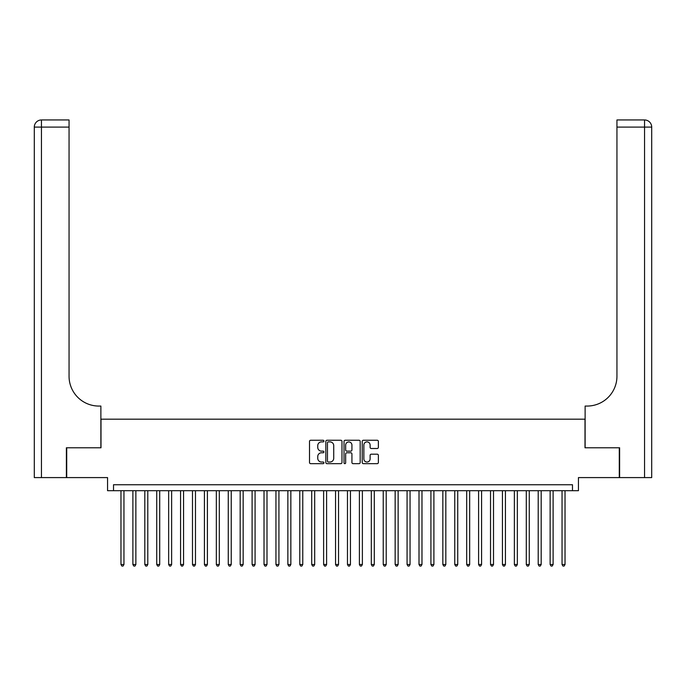 <?xml version="1.0" encoding="UTF-8"?>
<svg xmlns="http://www.w3.org/2000/svg" width="686" height="686" viewBox="0 0 686 686"><rect width="100%" height="100%" fill="white"/><g stroke="black" fill="none" stroke-linecap="round" stroke-linejoin="round"><path stroke-width="1.03" d="M323.929 441.081A0.823 0.823 0 0 0 323.106 440.258L310.672 440.258A1.166 1.166 0 0 0 309.506 441.432L309.506 462.493A1.166 1.166 0 0 0 310.672 463.659L323.106 463.659A0.823 0.823 0 0 0 323.929 462.844A0.823 0.823 0 0 0 323.106 462.021L321.502 462.021A3.747 3.747 0 0 1 317.755 458.282L317.755 456.524A3.747 3.747 0 0 1 321.502 452.777L323.106 452.777A0.823 0.823 0 0 0 323.929 451.963A0.823 0.823 0 0 0 323.106 451.139L321.502 451.139A3.747 3.747 0 0 1 317.755 447.401L317.755 445.643A3.747 3.747 0 0 1 321.502 441.895L323.106 441.895A0.823 0.823 0 0 0 323.929 441.081M377.197 448.507A1.166 1.166 0 0 0 378.372 447.341L378.372 441.432A1.166 1.166 0 0 0 377.197 440.258L363.391 440.258A1.166 1.166 0 0 0 362.217 441.432L362.217 462.493A1.166 1.166 0 0 0 363.391 463.659L377.197 463.659A1.166 1.166 0 0 0 378.372 462.493L378.372 455.35A1.166 1.166 0 0 0 377.197 454.183L371.289 454.183A1.166 1.166 0 0 0 370.114 455.35L370.114 458.891A3.13 3.13 0 0 1 366.984 462.021A3.13 3.13 0 0 1 363.854 458.891L363.854 445.025A3.13 3.13 0 0 1 366.984 441.895A3.13 3.13 0 0 1 370.114 445.025L370.114 447.341A1.166 1.166 0 0 0 371.289 448.507L377.197 448.507M572.484 490.704L578.444 490.704L578.444 477.593L619.278 477.593L619.278 447.787L585.004 447.787L585.004 419.18L100.996 419.18L100.996 447.787L66.722 447.787L66.722 477.593L107.556 477.593L107.556 490.704L572.484 490.704L572.484 484.745L113.516 484.745L113.516 490.704M341.98 441.432A1.166 1.166 0 0 0 340.805 440.258L326.999 440.258A1.166 1.166 0 0 0 325.824 441.432L325.824 462.493A1.166 1.166 0 0 0 326.999 463.659L340.805 463.659A1.166 1.166 0 0 0 341.98 462.493L341.98 441.432M345.195 440.258L359.001 440.258A1.166 1.166 0 0 1 360.176 441.432L360.176 462.493A1.166 1.166 0 0 1 359.001 463.659L353.093 463.659A1.166 1.166 0 0 1 351.927 462.493L351.927 453.952A1.166 1.166 0 0 0 350.752 452.777L346.833 452.777A1.166 1.166 0 0 0 345.658 453.952L345.658 462.844A0.823 0.823 0 0 1 344.844 463.659A0.823 0.823 0 0 1 344.02 462.844L344.02 441.432A1.166 1.166 0 0 1 345.195 440.258M328.285 441.895A0.823 0.823 0 0 0 327.462 442.719L327.462 461.206A0.823 0.823 0 0 0 328.285 462.021L329.983 462.021A3.747 3.747 0 0 0 333.73 458.282L333.73 445.643A3.747 3.747 0 0 0 329.983 441.895L328.285 441.895M351.927 445.085A3.13 3.13 0 0 0 348.788 441.956A3.13 3.13 0 0 0 345.658 445.085L345.658 449.973A1.166 1.166 0 0 0 346.833 451.139L350.752 451.139A1.166 1.166 0 0 0 351.927 449.973L351.927 445.085M120.968 490.704L120.968 564.492L123.952 564.492L123.952 490.704M123.952 564.492L123.051 566.044L121.859 566.044L120.968 564.492M66.371 447.787L100.876 447.787L100.876 406.061L98.853 406.061A29.807 29.807 0 0 1 69.054 376.262L69.054 127.107L41.452 127.107L41.452 477.593L66.371 477.593L66.371 447.787M41.452 477.593L34.3 477.593L34.3 127.107A7.152 7.152 0 0 1 41.452 119.956L69.054 119.956L69.054 127.107M98.853 406.061A29.807 29.807 0 0 1 69.054 376.262M41.452 119.956A7.152 7.152 0 0 0 34.3 127.107L41.452 127.107L41.452 119.956M619.63 447.787L585.124 447.787L585.124 406.061L587.147 406.061A29.807 29.807 0 0 0 616.946 376.262L616.946 119.956L644.548 119.956A7.152 7.152 0 0 1 651.7 127.107L651.7 477.593L619.63 477.593L619.63 447.787M587.147 406.061A29.807 29.807 0 0 0 616.946 376.262M651.7 127.107A7.152 7.152 0 0 0 644.548 119.956A7.152 7.152 0 0 1 651.7 127.107L616.946 127.107M132.887 490.704L132.887 564.492L135.871 564.492L135.871 490.704M135.871 564.492L134.971 566.044L133.779 566.044L132.887 564.492M144.806 490.704L144.806 564.492L147.79 564.492L147.79 490.704M147.79 564.492L146.898 566.044L145.706 566.044L144.806 564.492M156.734 490.704L156.734 564.492L159.709 564.492L159.709 490.704M159.709 564.492L158.818 566.044L157.626 566.044L156.734 564.492M168.653 490.704L168.653 564.492L171.629 564.492L171.629 490.704M171.629 564.492L170.737 566.044L169.545 566.044L168.653 564.492M180.572 490.704L180.572 564.492L183.556 564.492L183.556 490.704M183.556 564.492L182.656 566.044L181.464 566.044L180.572 564.492M192.492 490.704L192.492 564.492L195.476 564.492L195.476 490.704M195.476 564.492L194.584 566.044L193.392 566.044L192.492 564.492M204.419 490.704L204.419 564.492L207.395 564.492L207.395 490.704M207.395 564.492L206.503 566.044L205.311 566.044L204.419 564.492M216.339 490.704L216.339 564.492L219.314 564.492L219.314 490.704M219.314 564.492L218.422 566.044L217.23 566.044L216.339 564.492M228.258 490.704L228.258 564.492L231.242 564.492L231.242 490.704M231.242 564.492L230.342 566.044L229.15 566.044L228.258 564.492M240.177 490.704L240.177 564.492L243.161 564.492L243.161 490.704M243.161 564.492L242.269 566.044L241.078 566.044L240.177 564.492M252.096 490.704L252.096 564.492L255.081 564.492L255.081 490.704M255.081 564.492L254.189 566.044L252.997 566.044L252.096 564.492M264.024 490.704L264.024 564.492L267 564.492L267 490.704M267 564.492L266.108 566.044L264.916 566.044L264.024 564.492M275.944 490.704L275.944 564.492L278.928 564.492L278.928 490.704M278.928 564.492L278.027 566.044L276.835 566.044L275.944 564.492M287.863 490.704L287.863 564.492L290.847 564.492L290.847 490.704M290.847 564.492L289.946 566.044L288.755 566.044L287.863 564.492M299.782 490.704L299.782 564.492L302.766 564.492L302.766 490.704M302.766 564.492L301.874 566.044L300.682 566.044L299.782 564.492M311.71 490.704L311.71 564.492L314.685 564.492L314.685 490.704M314.685 564.492L313.794 566.044L312.602 566.044L311.71 564.492M323.629 490.704L323.629 564.492L326.605 564.492L326.605 490.704M326.605 564.492L325.713 566.044L324.521 566.044L323.629 564.492M335.548 490.704L335.548 564.492L338.532 564.492L338.532 490.704M338.532 564.492L337.632 566.044L336.44 566.044L335.548 564.492M347.468 490.704L347.468 564.492L350.452 564.492L350.452 490.704M350.452 564.492L349.56 566.044L348.368 566.044L347.468 564.492M359.395 490.704L359.395 564.492L362.371 564.492L362.371 490.704M362.371 564.492L361.479 566.044L360.287 566.044L359.395 564.492M371.315 490.704L371.315 564.492L374.29 564.492L374.29 490.704M374.29 564.492L373.398 566.044L372.206 566.044L371.315 564.492M383.234 490.704L383.234 564.492L386.218 564.492L386.218 490.704M386.218 564.492L385.318 566.044L384.126 566.044L383.234 564.492M395.153 490.704L395.153 564.492L398.137 564.492L398.137 490.704M398.137 564.492L397.245 566.044L396.054 566.044L395.153 564.492M407.072 490.704L407.072 564.492L410.057 564.492L410.057 490.704M410.057 564.492L409.165 566.044L407.973 566.044L407.072 564.492M419 490.704L419 564.492L421.976 564.492L421.976 490.704M421.976 564.492L421.084 566.044L419.892 566.044L419 564.492M430.919 490.704L430.919 564.492L433.904 564.492L433.904 490.704M433.904 564.492L433.003 566.044L431.811 566.044L430.919 564.492M442.839 490.704L442.839 564.492L445.823 564.492L445.823 490.704M445.823 564.492L444.922 566.044L443.731 566.044L442.839 564.492M454.758 490.704L454.758 564.492L457.742 564.492L457.742 490.704M457.742 564.492L456.85 566.044L455.658 566.044L454.758 564.492M466.686 490.704L466.686 564.492L469.661 564.492L469.661 490.704M469.661 564.492L468.77 566.044L467.578 566.044L466.686 564.492M478.605 490.704L478.605 564.492L481.581 564.492L481.581 490.704M481.581 564.492L480.689 566.044L479.497 566.044L478.605 564.492M490.524 490.704L490.524 564.492L493.508 564.492L493.508 490.704M493.508 564.492L492.608 566.044L491.416 566.044L490.524 564.492M502.444 490.704L502.444 564.492L505.428 564.492L505.428 490.704M505.428 564.492L504.536 566.044L503.344 566.044L502.444 564.492M514.371 490.704L514.371 564.492L517.347 564.492L517.347 490.704M517.347 564.492L516.455 566.044L515.263 566.044L514.371 564.492M526.291 490.704L526.291 564.492L529.266 564.492L529.266 490.704M529.266 564.492L528.374 566.044L527.182 566.044L526.291 564.492M538.21 490.704L538.21 564.492L541.194 564.492L541.194 490.704M541.194 564.492L540.294 566.044L539.102 566.044L538.21 564.492M550.129 490.704L550.129 564.492L553.113 564.492L553.113 490.704M553.113 564.492L552.221 566.044L551.03 566.044L550.129 564.492M562.048 490.704L562.048 564.492L565.032 564.492L565.032 490.704M565.032 564.492L564.141 566.044L562.949 566.044L562.048 564.492M644.548 477.593L644.548 119.956"/></g></svg>
